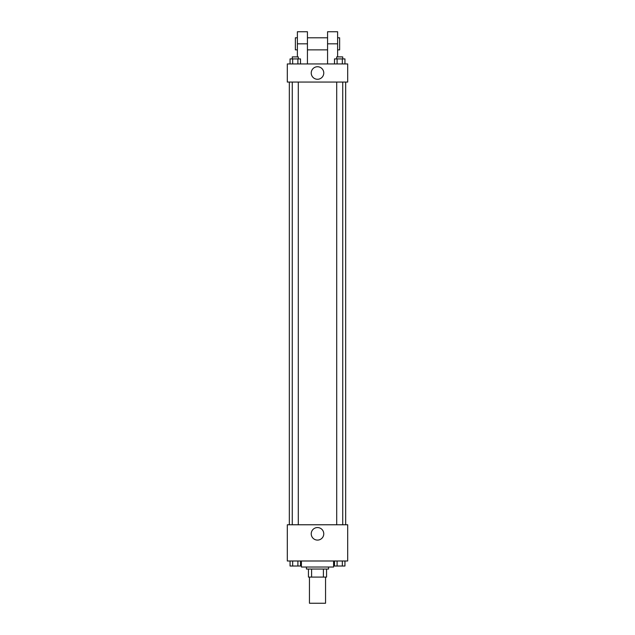 <?xml version="1.0" encoding="UTF-8"?>
<svg xmlns="http://www.w3.org/2000/svg" width="635" height="635" viewBox="0 0 635 635"><rect width="100%" height="100%" fill="white"/><g stroke="black" fill="none" stroke-linecap="round" stroke-linejoin="round"><path stroke-width="0.95" d="M309.451 577.088L309.451 603.25L325.549 603.25L325.549 577.088M323.405 569.039L323.405 577.088L308.443 577.088L308.443 569.039M323.405 577.088L326.557 577.088L326.557 569.039L326.557 577.088M328.565 567.031L328.565 569.039L306.435 569.039L306.435 567.031M311.594 569.039L311.594 577.088M301.403 560.991L301.403 567.031L333.597 567.031L333.597 560.991M347.686 560.991L287.314 560.991L287.314 524.772L347.686 524.772L347.686 560.991M323.763 533.829A6.263 6.263 0 0 1 314.365 539.25A6.263 6.263 0 0 1 314.365 528.399A6.263 6.263 0 0 1 323.763 533.829M345.67 82.058L345.67 524.772M336.701 524.772L336.701 82.058M298.299 82.058L298.299 524.772M347.686 82.058L287.314 82.058L287.314 63.944L347.686 63.944L347.686 82.058L287.314 82.058M344.948 560.991L344.948 566.023L334.486 566.023L334.486 560.991M342.328 560.991L342.328 566.023M337.106 560.991L337.106 566.023M342.733 566.023L336.701 566.039M300.514 560.991L300.514 566.023L290.052 566.023L290.052 560.991M297.894 560.991L297.894 566.023M292.671 560.991L292.671 566.023M298.299 566.023L292.267 566.039M344.948 63.944L344.948 58.92L334.486 58.92L334.486 63.944M342.328 58.92L342.328 63.944M337.106 58.92L337.106 63.944M336.701 58.92L336.701 56.904L342.733 56.904L342.733 58.92M300.514 63.944L300.514 58.92L290.052 58.92L290.052 63.944M297.894 58.92L297.894 63.944M292.671 58.92L292.671 63.944M292.267 58.92L292.267 56.904L298.299 56.904L298.299 58.92M311.237 73.001A6.263 6.263 0 0 1 320.635 67.58A6.263 6.263 0 0 1 320.635 78.43A6.263 6.263 0 0 1 311.237 73.001M327.565 63.944L327.565 43.823L337.622 43.823L337.622 31.75L327.565 31.75L327.565 43.823M327.565 37.79L307.435 37.79M297.378 56.904L297.378 43.823L307.435 43.823L307.435 63.944M307.435 43.823L307.435 31.75L297.378 31.75L297.378 43.823M337.622 56.904L337.622 43.823M337.622 49.863L339.638 49.863L339.638 37.79L337.622 37.79M297.378 37.79L295.362 37.79L295.362 49.863L297.378 49.863M289.33 82.058L289.33 524.772M342.733 524.772L342.733 82.058M292.267 82.058L292.267 524.772M327.565 49.863L307.435 49.863"/></g></svg>

